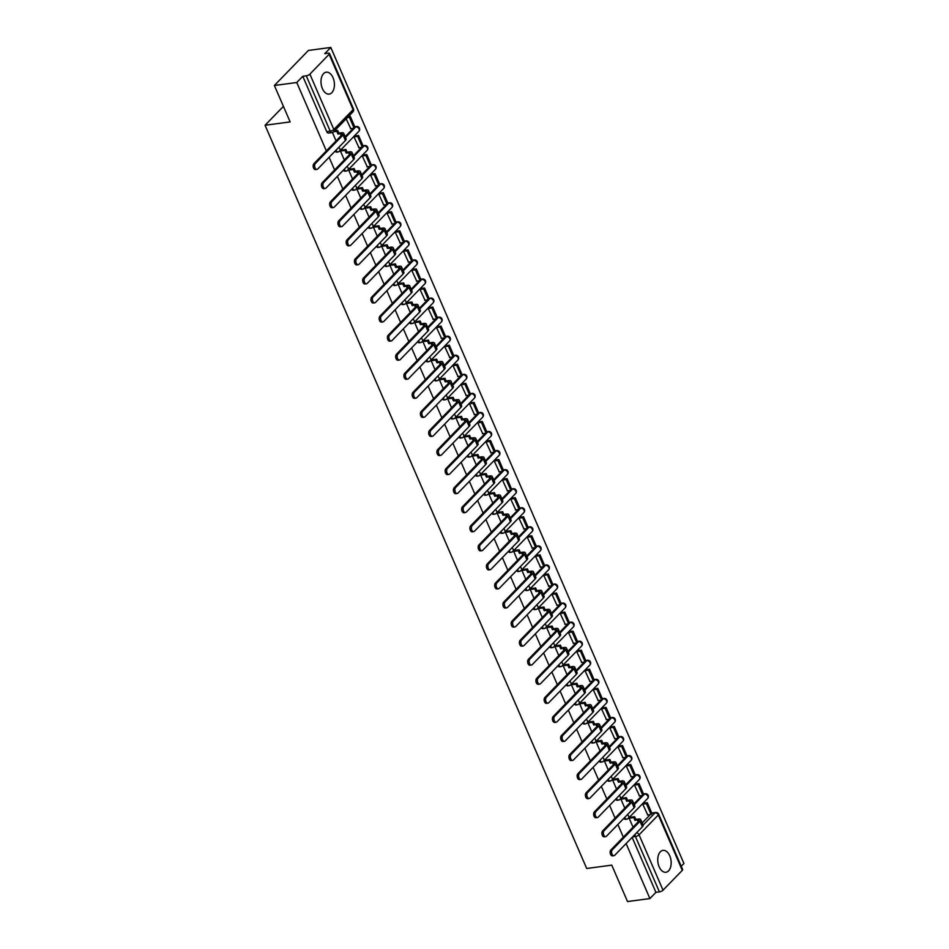 <?xml version="1.0" encoding="UTF-8"?>
<svg xmlns="http://www.w3.org/2000/svg" width="949" height="949" viewBox="0 0 949 949"><rect width="100%" height="100%" fill="white"/><g stroke="black" fill="none" stroke-linecap="round" stroke-linejoin="round"><path stroke-width="1.42" d="M669.769 855.856A11.056 6.619 82.4 0 0 662.995 850.375A11.056 6.619 82.4 0 0 659.152 866.793A11.056 6.619 82.4 0 0 665.925 872.273A11.056 6.619 82.4 0 0 669.769 855.856M333.016 77.676A11.056 6.619 82.4 0 0 326.242 72.195A11.056 6.619 82.4 0 0 322.399 88.613A11.056 6.619 82.4 0 0 329.173 94.105A11.056 6.619 82.4 0 0 333.016 77.676M681.24 866.283L683.932 863.507L330.798 47.45L324.772 53.654L328.259 53.191A2.835 0.973 -23.4 0 1 329.493 53.464A2.835 0.973 -23.4 0 1 329.137 54.283L309.884 74.129L333.834 129.479L353.099 109.645L329.137 54.283M626.103 843.566L649.899 898.561L627.526 901.55L611.761 865.132L586.696 868.489L265.068 125.256L290.145 121.911L274.38 85.493L308.413 50.439L330.798 47.45M642.165 822.961L650.279 814.598M274.38 85.493L296.764 82.504L326.349 150.879M329.125 157.285L334.606 169.942M337.369 176.348L342.85 189.005M345.626 195.411L351.094 208.068M353.87 214.474L359.351 227.131M362.115 233.537L367.595 246.194M370.371 252.6L375.851 265.257M378.615 271.663L384.096 284.32M386.872 290.726L392.34 303.383M395.116 309.789L400.597 322.446M403.372 328.852L408.841 341.51M411.617 347.915L417.097 360.573M419.861 366.978L425.342 379.636M428.118 386.041L433.598 398.699M436.362 405.104L441.843 417.762M444.618 424.167L450.087 436.825M452.863 443.23L458.343 455.888M461.119 462.293L466.588 474.951M469.364 481.357L474.844 494.014M477.608 500.42L483.088 513.077M485.864 519.483L491.345 532.14M494.109 538.546L499.589 551.203M502.365 557.609L507.834 570.266M510.609 576.672L516.09 589.329M518.854 595.735L524.334 608.392M527.11 614.798L532.591 627.455M535.355 633.861L540.835 646.518M543.611 652.924L549.091 665.581M551.855 671.987L557.336 684.656M560.112 691.05L565.58 703.719M568.356 710.113L573.837 722.782M576.601 729.188L582.081 741.845M584.857 748.251L590.337 760.908M593.101 767.314L598.582 779.971M601.358 786.377L606.826 799.034M609.602 805.44L615.082 818.097M617.858 824.503L623.327 837.16M682.284 870.352L658.321 814.989A2.835 0.973 -23.4 0 0 658.677 814.171L682.639 869.521A2.835 0.973 156.6 0 1 682.284 870.352L663.019 890.186A2.835 0.973 156.6 0 1 659.413 891.882L635.45 836.532A2.835 1.696 -97.6 0 1 635.118 834.278M649.899 898.561L655.925 892.357L659.413 891.882M332.648 132.231A2.835 1.696 -97.6 0 1 331.96 132.587A2.835 1.696 -97.6 0 1 330.228 131.187L306.266 75.825L302.79 76.3L296.764 82.504M306.266 75.825A2.835 0.973 -23.4 0 0 309.884 74.129M346.183 118.827L350.739 128.661M355.068 135.956L354.024 136.941L358.995 147.724M341.51 150.084L340.406 150.962L344.297 159.954M363.325 155.019L362.269 156.004L367.239 166.787M349.754 169.147L348.663 170.025L352.553 179.017M371.569 174.082L370.525 175.067L375.484 185.85M358.01 188.21L356.907 189.088L360.798 198.08M379.814 193.145L378.77 194.13L383.74 204.913M366.255 207.273L365.163 208.151L369.042 217.143M388.07 212.208L387.014 213.193L391.984 223.976M374.499 226.337L373.408 227.214L377.299 236.206M396.314 231.271L395.27 232.256L400.241 243.039M382.755 245.4L381.652 246.277L385.543 255.269M404.571 250.334L403.515 251.319L408.485 262.102M391 264.463L389.909 265.34L393.799 274.332M412.815 269.397L411.771 270.382L416.741 281.165M399.256 283.526L398.153 284.403L402.044 293.395M421.059 288.46L420.016 289.445L424.986 300.228M407.501 302.601L406.409 303.466L410.3 312.458M429.316 307.523L428.272 308.508L433.23 319.303M415.757 321.664L414.654 322.53L418.545 331.521M437.56 326.586L436.516 327.571L441.487 338.366M424.001 340.727L422.91 341.593L426.789 350.584M445.816 345.65L444.761 346.646L449.731 357.429M432.246 359.79L431.154 360.656L435.045 369.647M454.061 364.713L453.017 365.709L457.987 376.492M440.502 378.853L439.399 379.719L443.29 388.71M462.317 383.776L461.261 384.772L466.232 395.555M448.747 397.916L447.655 398.782L451.546 407.773M470.562 402.839L469.518 403.835L474.476 414.618M457.003 416.979L455.9 417.845L459.791 426.836M478.806 421.902L477.762 422.898L482.733 433.681M465.247 436.042L464.156 436.908L468.035 445.9M487.062 440.965L486.018 441.961L490.977 452.744M473.504 455.105L472.4 455.971L476.291 464.963M495.307 460.028L494.263 461.024L499.233 471.807M481.748 474.168L480.645 475.046L484.536 484.026M503.563 479.091L502.507 480.087L507.478 490.87M489.992 493.231L488.901 494.109L492.792 503.089M511.808 498.154L510.764 499.15L515.734 509.933M498.249 512.294L497.146 513.172L501.036 522.152M520.064 517.217L519.008 518.213L523.978 528.996M506.493 531.357L505.402 532.235L509.293 541.215M528.308 536.28L527.264 537.276L532.223 548.059M514.749 550.42L513.646 551.298L517.537 560.278M536.553 555.343L535.509 556.339L540.479 567.122M522.994 569.483L521.903 570.361L525.782 579.341M544.809 574.406L543.765 575.402L548.724 586.185M531.238 588.546L530.147 589.424L534.038 598.404M553.053 593.469L552.01 594.465L556.98 605.248M539.495 607.609L538.391 608.487L542.282 617.467M561.31 612.532L560.254 613.529L565.224 624.312M547.739 626.672L546.648 627.55L550.539 636.53M569.554 631.595L568.51 632.592L573.481 643.375M555.995 645.735L554.892 646.613L558.783 655.593M577.811 650.658L576.755 651.655L581.725 662.438M564.24 664.798L563.148 665.676L567.039 674.656M586.055 669.733L585.011 670.718L589.97 681.501M572.496 683.861L571.393 684.739L575.284 693.719M594.299 688.796L593.255 689.781L598.226 700.564M580.741 702.924L579.649 703.802L583.528 712.794M602.556 707.859L601.5 708.844L606.47 719.627M588.985 721.987L587.894 722.865L591.785 731.857M610.8 726.922L609.756 727.907L614.727 738.69M597.241 741.05L596.138 741.928L600.029 750.92M619.056 745.985L618.001 746.97L622.971 757.753M605.486 760.113L604.394 760.991L608.285 769.983M627.301 765.048L626.257 766.033L631.227 776.816M613.742 779.176L612.639 780.054L616.53 789.046M635.545 784.111L634.501 785.096L639.472 795.879M621.986 798.239L620.895 799.117L624.786 808.109M643.802 803.174L642.758 804.159L647.716 814.942M630.243 817.303L629.14 818.18L633.03 827.172M633.908 803.898L642.034 795.535M625.664 784.835L633.79 776.472M617.419 765.772L625.533 757.409M609.163 746.709L617.289 738.346M600.919 727.646L609.033 719.283M592.662 708.583L600.788 700.22M584.418 689.52L592.532 681.157M576.173 670.457L584.287 662.094M567.917 651.394L576.043 643.031M559.673 632.331L567.787 623.967M551.416 613.268L559.542 604.904M543.172 594.204L551.286 585.841M534.916 575.141L543.042 566.778M526.671 556.078L534.785 547.715M518.427 537.015L526.541 528.652M510.171 517.952L518.296 509.589M501.926 498.889L510.04 490.526M493.67 479.826L501.796 471.463M485.425 460.763L493.539 452.4M477.169 441.7L485.295 433.337M468.925 422.637L477.05 414.274M460.68 403.574L468.794 395.211M452.424 384.511L460.55 376.148M444.179 365.448L452.293 357.085M435.923 346.385L444.049 338.022M427.679 327.322L435.793 318.959M419.422 308.259L427.548 299.896M411.178 289.196L419.304 280.833M402.934 270.121L411.047 261.77M394.677 251.058L402.803 242.707M386.433 231.995L394.547 223.632M378.177 212.932L386.302 204.569M369.932 193.869L378.046 185.506M361.688 174.806L369.802 166.443M353.431 155.743L361.557 147.38M345.187 136.68L353.301 128.317M283.419 106.359L265.068 125.256M332.423 132.492L336.053 140.891M634.24 804.669L644.525 794.088A2.835 1.696 -97.6 0 1 645.201 793.72L643.968 793.886A2.835 1.696 82.4 0 0 643.541 794.04M623.896 818.275A2.835 1.696 82.4 0 0 625.462 819.343L626.696 819.177A2.835 1.696 -97.6 0 1 624.952 817.765A2.835 1.696 -97.6 0 1 624.798 817.338M625.996 785.606L636.269 775.025A2.835 1.696 -97.6 0 1 636.957 774.657L635.723 774.823A2.835 1.696 82.4 0 0 635.284 774.977M615.64 799.212A2.835 1.696 82.4 0 0 617.206 800.28L618.44 800.114A2.835 1.696 -97.6 0 1 616.708 798.702A2.835 1.696 -97.6 0 1 616.553 798.275M617.752 766.543L628.024 755.962A2.835 1.696 -97.6 0 1 628.701 755.594L627.467 755.76A2.835 1.696 82.4 0 0 627.04 755.914M607.396 780.149A2.835 1.696 82.4 0 0 608.961 781.217L610.195 781.051A2.835 1.696 -97.6 0 1 608.463 779.639A2.835 1.696 -97.6 0 1 608.297 779.212M609.495 747.48L619.768 736.899A2.835 1.696 -97.6 0 1 620.456 736.531L619.222 736.697A2.835 1.696 82.4 0 0 618.795 736.851M599.139 761.086A2.835 1.696 82.4 0 0 600.705 762.154L601.951 761.988A2.835 1.696 -97.6 0 1 600.207 760.576A2.835 1.696 -97.6 0 1 600.053 760.149M601.251 728.417L611.524 717.835A2.835 1.696 -97.6 0 1 612.212 717.468L610.966 717.634A2.835 1.696 82.4 0 0 610.539 717.788M590.895 742.023A2.835 1.696 82.4 0 0 592.461 743.091L593.694 742.925A2.835 1.696 -97.6 0 1 591.962 741.513A2.835 1.696 -97.6 0 1 591.808 741.086M592.995 709.354L603.279 698.772A2.835 1.696 -97.6 0 1 603.955 698.405L602.722 698.571A2.835 1.696 82.4 0 0 602.295 698.725M582.65 722.96A2.835 1.696 82.4 0 0 584.204 724.028L585.45 723.862A2.835 1.696 -97.6 0 1 583.706 722.45A2.835 1.696 -97.6 0 1 583.552 722.023M584.75 690.291L595.023 679.709A2.835 1.696 -97.6 0 1 595.711 679.342L594.465 679.508A2.835 1.696 82.4 0 0 594.038 679.662M574.394 703.897A2.835 1.696 82.4 0 0 575.96 704.965L577.194 704.799A2.835 1.696 -97.6 0 1 575.462 703.387A2.835 1.696 -97.6 0 1 575.308 702.96M576.494 671.228L586.779 660.646A2.835 1.696 -97.6 0 1 587.455 660.279L586.221 660.445A2.835 1.696 82.4 0 0 585.794 660.599M566.15 684.834A2.835 1.696 82.4 0 0 567.716 685.902L568.949 685.736A2.835 1.696 -97.6 0 1 567.205 684.324A2.835 1.696 -97.6 0 1 567.051 683.897M568.249 652.165L578.522 641.571A2.835 1.696 -97.6 0 1 579.21 641.216L577.977 641.382A2.835 1.696 82.4 0 0 577.538 641.536M557.893 665.771A2.835 1.696 82.4 0 0 559.459 666.839L560.693 666.673A2.835 1.696 -97.6 0 1 558.961 665.261A2.835 1.696 -97.6 0 1 558.807 664.834M560.005 633.102L570.278 622.508A2.835 1.696 -97.6 0 1 570.954 622.153L569.72 622.319A2.835 1.696 82.4 0 0 569.293 622.473M549.649 646.708A2.835 1.696 82.4 0 0 551.215 647.764L552.448 647.609A2.835 1.696 -97.6 0 1 550.717 646.198A2.835 1.696 -97.6 0 1 550.55 645.771M551.749 614.039L562.033 603.445A2.835 1.696 -97.6 0 1 562.71 603.089L561.476 603.256A2.835 1.696 82.4 0 0 561.049 603.41M541.393 627.645A2.835 1.696 82.4 0 0 542.958 628.701L544.204 628.546A2.835 1.696 -97.6 0 1 542.46 627.135A2.835 1.696 -97.6 0 1 542.306 626.708M543.504 594.976L553.777 584.382A2.835 1.696 -97.6 0 1 554.465 584.026L553.22 584.193A2.835 1.696 82.4 0 0 552.793 584.347M533.148 608.582A2.835 1.696 82.4 0 0 534.714 609.638L535.948 609.472A2.835 1.696 -97.6 0 1 534.216 608.072A2.835 1.696 -97.6 0 1 534.062 607.645M535.248 575.913L545.533 565.319A2.835 1.696 -97.6 0 1 546.209 564.963L544.975 565.13A2.835 1.696 82.4 0 0 544.548 565.284M524.904 589.519A2.835 1.696 82.4 0 0 526.458 590.575L527.703 590.408A2.835 1.696 -97.6 0 1 525.96 589.009A2.835 1.696 -97.6 0 1 525.805 588.582M527.003 556.849L537.276 546.256A2.835 1.696 -97.6 0 1 537.964 545.9L536.719 546.066A2.835 1.696 82.4 0 0 536.292 546.221M516.647 570.456A2.835 1.696 82.4 0 0 518.213 571.512L519.447 571.345A2.835 1.696 -97.6 0 1 517.715 569.946A2.835 1.696 -97.6 0 1 517.561 569.519M518.759 537.786L529.032 527.193A2.835 1.696 -97.6 0 1 529.708 526.837L528.474 527.003A2.835 1.696 82.4 0 0 528.047 527.158M508.403 551.393A2.835 1.696 82.4 0 0 509.969 552.448L511.203 552.282A2.835 1.696 -97.6 0 1 509.459 550.883A2.835 1.696 -97.6 0 1 509.305 550.456M510.503 518.712L520.776 508.13A2.835 1.696 -97.6 0 1 521.464 507.774L520.23 507.94A2.835 1.696 82.4 0 0 519.791 508.095M500.147 532.33A2.835 1.696 82.4 0 0 501.713 533.385L502.946 533.219A2.835 1.696 -97.6 0 1 501.214 531.82A2.835 1.696 -97.6 0 1 501.06 531.393M502.258 499.649L512.531 489.067A2.835 1.696 -97.6 0 1 513.207 488.711L511.974 488.865A2.835 1.696 82.4 0 0 511.547 489.032M491.902 513.267A2.835 1.696 82.4 0 0 493.468 514.322L494.702 514.156A2.835 1.696 -97.6 0 1 492.97 512.757A2.835 1.696 -97.6 0 1 492.804 512.33M494.002 480.585L504.287 470.004A2.835 1.696 -97.6 0 1 504.963 469.648L503.729 469.802A2.835 1.696 82.4 0 0 503.302 469.969M483.646 494.204A2.835 1.696 82.4 0 0 485.212 495.259L486.457 495.093A2.835 1.696 -97.6 0 1 484.714 493.694A2.835 1.696 -97.6 0 1 484.559 493.266M485.758 461.522L496.03 450.941A2.835 1.696 -97.6 0 1 496.718 450.573L495.473 450.739A2.835 1.696 82.4 0 0 495.046 450.905M475.402 475.141A2.835 1.696 82.4 0 0 476.967 476.196L478.201 476.03A2.835 1.696 -97.6 0 1 476.469 474.63A2.835 1.696 -97.6 0 1 476.315 474.203M477.501 442.459L487.786 431.878A2.835 1.696 -97.6 0 1 488.462 431.51L487.228 431.676A2.835 1.696 82.4 0 0 486.801 431.842M467.157 456.078A2.835 1.696 82.4 0 0 468.723 457.133L469.957 456.967A2.835 1.696 -97.6 0 1 468.213 455.567A2.835 1.696 -97.6 0 1 468.059 455.14M469.257 423.396L479.53 412.815A2.835 1.696 -97.6 0 1 480.218 412.447L478.984 412.613A2.835 1.696 82.4 0 0 478.545 412.779M458.901 437.014A2.835 1.696 82.4 0 0 460.467 438.07L461.7 437.904A2.835 1.696 -97.6 0 1 459.968 436.504A2.835 1.696 -97.6 0 1 459.814 436.077M461.012 404.333L471.285 393.752A2.835 1.696 -97.6 0 1 471.961 393.384L470.728 393.55A2.835 1.696 82.4 0 0 470.301 393.716M450.656 417.951A2.835 1.696 82.4 0 0 452.222 419.007L453.456 418.841A2.835 1.696 -97.6 0 1 451.724 417.441A2.835 1.696 -97.6 0 1 451.558 417.014M452.756 385.27L463.029 374.689A2.835 1.696 -97.6 0 1 463.717 374.321L462.483 374.487A2.835 1.696 82.4 0 0 462.044 374.653M442.4 398.888A2.835 1.696 82.4 0 0 443.966 399.944L445.211 399.778A2.835 1.696 -97.6 0 1 443.468 398.378A2.835 1.696 -97.6 0 1 443.313 397.951M444.512 366.207L454.785 355.626A2.835 1.696 -97.6 0 1 455.473 355.258L454.227 355.424A2.835 1.696 82.4 0 0 453.8 355.59M434.156 379.825A2.835 1.696 82.4 0 0 435.721 380.881L436.955 380.715A2.835 1.696 -97.6 0 1 435.223 379.315A2.835 1.696 -97.6 0 1 435.069 378.888M436.255 347.144L446.54 336.563A2.835 1.696 -97.6 0 1 447.216 336.195L445.983 336.361A2.835 1.696 82.4 0 0 445.556 336.527M425.899 360.762A2.835 1.696 82.4 0 0 427.465 361.818L428.711 361.652A2.835 1.696 -97.6 0 1 426.967 360.252A2.835 1.696 -97.6 0 1 426.813 359.825M428.011 328.081L438.284 317.5A2.835 1.696 -97.6 0 1 438.972 317.132L437.726 317.298A2.835 1.696 82.4 0 0 437.299 317.464M417.655 341.699A2.835 1.696 82.4 0 0 419.221 342.755L420.454 342.589A2.835 1.696 -97.6 0 1 418.723 341.189A2.835 1.696 -97.6 0 1 418.568 340.762M419.755 309.018L430.039 298.437A2.835 1.696 -97.6 0 1 430.716 298.069L429.482 298.235A2.835 1.696 82.4 0 0 429.055 298.401M409.41 322.636A2.835 1.696 82.4 0 0 410.976 323.692L412.21 323.526A2.835 1.696 -97.6 0 1 410.466 322.114A2.835 1.696 -97.6 0 1 410.312 321.699M411.51 289.955L421.783 279.374A2.835 1.696 -97.6 0 1 422.471 279.006L421.237 279.172A2.835 1.696 82.4 0 0 420.798 279.338M401.154 303.573A2.835 1.696 82.4 0 0 402.72 304.629L403.954 304.463A2.835 1.696 -97.6 0 1 402.222 303.051A2.835 1.696 -97.6 0 1 402.068 302.636M403.266 270.892L413.539 260.311A2.835 1.696 -97.6 0 1 414.215 259.943L412.981 260.109A2.835 1.696 82.4 0 0 412.554 260.263M392.91 284.51A2.835 1.696 82.4 0 0 394.476 285.566L395.709 285.4A2.835 1.696 -97.6 0 1 393.977 283.988A2.835 1.696 -97.6 0 1 393.811 283.573M395.009 251.829L405.282 241.248A2.835 1.696 -97.6 0 1 405.97 240.88L404.737 241.046A2.835 1.696 82.4 0 0 404.31 241.2M384.653 265.447A2.835 1.696 82.4 0 0 386.219 266.503L387.465 266.337A2.835 1.696 -97.6 0 1 385.721 264.925A2.835 1.696 -97.6 0 1 385.567 264.51M386.765 232.766L397.038 222.185A2.835 1.696 -97.6 0 1 397.726 221.817L396.48 221.983A2.835 1.696 82.4 0 0 396.053 222.137M376.409 246.384A2.835 1.696 82.4 0 0 377.975 247.44L379.209 247.274A2.835 1.696 -97.6 0 1 377.477 245.862A2.835 1.696 -97.6 0 1 377.322 245.447M378.509 213.703L388.793 203.122A2.835 1.696 -97.6 0 1 389.47 202.754L388.236 202.92A2.835 1.696 82.4 0 0 387.809 203.074M368.165 227.321A2.835 1.696 82.4 0 0 369.719 228.377L370.964 228.211A2.835 1.696 -97.6 0 1 369.22 226.799A2.835 1.696 -97.6 0 1 369.066 226.384M370.264 194.64L380.537 184.059A2.835 1.696 -97.6 0 1 381.225 183.691L379.98 183.857A2.835 1.696 82.4 0 0 379.553 184.011M359.908 208.258A2.835 1.696 82.4 0 0 361.474 209.314L362.708 209.148A2.835 1.696 -97.6 0 1 360.976 207.736A2.835 1.696 -97.6 0 1 360.822 207.321M362.02 175.577L372.293 164.996A2.835 1.696 -97.6 0 1 372.969 164.628L371.735 164.794A2.835 1.696 82.4 0 0 371.308 164.948M351.664 189.183A2.835 1.696 82.4 0 0 353.23 190.251L354.463 190.085A2.835 1.696 -97.6 0 1 352.72 188.673A2.835 1.696 -97.6 0 1 352.565 188.258M353.763 156.514L364.036 145.932A2.835 1.696 -97.6 0 1 364.724 145.565L363.491 145.731A2.835 1.696 82.4 0 0 363.052 145.885M343.408 170.12A2.835 1.696 82.4 0 0 344.973 171.188L346.207 171.022A2.835 1.696 -97.6 0 1 344.475 169.61A2.835 1.696 -97.6 0 1 344.321 169.195M345.519 137.451L355.792 126.869A2.835 1.696 -97.6 0 1 356.468 126.502L355.234 126.668A2.835 1.696 82.4 0 0 354.807 126.822M335.163 151.057A2.835 1.696 82.4 0 0 336.729 152.125L337.963 151.959A2.835 1.696 -97.6 0 1 336.231 150.547A2.835 1.696 -97.6 0 1 336.065 150.132M655.925 892.357L632.129 837.362M643.102 825.12L655.024 812.842A2.835 1.696 -97.6 0 1 655.7 812.486L652.212 812.949A2.835 1.696 82.4 0 0 651.785 813.103M302.79 76.3L326.741 131.65A2.835 1.696 82.4 0 0 328.473 133.062L331.96 132.587A2.835 2.835 0 0 0 333.621 131.757L352.886 111.923A2.835 2.835 0 0 0 353.443 108.827L329.493 53.464M316.978 169.408L315.519 169.598A3.191 1.91 -97.6 0 1 313.348 167.38A3.191 1.91 -97.6 0 1 313.905 163.691L315.365 163.489A3.191 1.91 82.4 0 0 314.807 167.178A3.191 1.91 82.4 0 0 316.978 169.408A3.191 1.91 82.4 0 0 317.749 168.993L345.412 140.499A5.67 1.934 -23.4 0 0 346.124 138.851L343.74 133.346A5.67 1.934 -23.4 0 0 341.26 132.801L338.84 133.121L337.678 130.428L334.487 130.855M338.84 133.121L337.963 134.034L340.383 133.714A3.82 1.305 156.6 0 1 342.055 134.082A3.82 1.305 156.6 0 1 341.581 135.197L313.905 163.691M337.963 134.034L336.8 131.342L337.678 130.428M333.609 131.769L336.8 131.342M350.454 128.696L354.131 128.21L355.009 127.296L350.311 116.419L348.236 116.703M354.131 128.21L349.422 117.332L350.311 116.419M347.358 117.617L349.422 117.332M315.365 163.489L343.04 134.995A5.67 1.934 -23.4 0 0 343.74 133.346M325.234 188.471L323.775 188.661A3.191 1.91 -97.6 0 1 321.592 186.443A3.191 1.91 -97.6 0 1 322.162 182.754L323.621 182.552A3.191 1.91 82.4 0 0 323.051 186.241A3.191 1.91 82.4 0 0 325.234 188.471A3.191 1.91 82.4 0 0 326.005 188.056L353.669 159.562A5.67 1.934 -23.4 0 0 354.368 157.914L351.996 152.409A5.67 1.934 -23.4 0 0 349.517 151.864L347.097 152.184L345.934 149.491L341.225 150.12M347.097 152.184L346.207 153.097L348.627 152.777A3.82 1.305 156.6 0 1 350.3 153.145A3.82 1.305 156.6 0 1 349.825 154.26L322.162 182.754M346.207 153.097L345.045 150.405L345.934 149.491M340.442 151.021L345.045 150.405M358.71 147.759L362.376 147.273L363.265 146.36L358.556 135.482L354.973 135.968M362.376 147.273L357.666 136.395L358.556 135.482M354.084 136.881L357.666 136.395M323.621 182.552L351.284 154.058A5.67 1.934 -23.4 0 0 351.996 152.409M333.479 207.534L332.02 207.724A3.191 1.91 -97.6 0 1 329.837 205.506A3.191 1.91 -97.6 0 1 330.406 201.817L331.865 201.627A3.191 1.91 82.4 0 0 331.308 205.304A3.191 1.91 82.4 0 0 333.479 207.534A3.191 1.91 82.4 0 0 334.25 207.119L361.913 178.626A5.67 1.934 -23.4 0 0 362.625 176.977L360.24 171.472A5.67 1.934 -23.4 0 0 357.761 170.927L355.341 171.247L354.179 168.554L349.469 169.195M355.341 171.247L354.463 172.16L356.871 171.84A3.82 1.305 156.6 0 1 358.544 172.208A3.82 1.305 156.6 0 1 358.07 173.323L330.406 201.817M354.463 172.16L353.301 169.468L354.179 168.554M348.686 170.085L353.301 169.468M366.955 166.834L370.632 166.336L371.51 165.423L366.8 154.545L363.218 155.031M370.632 166.336L365.923 155.458L366.8 154.545M362.34 155.944L365.923 155.458M331.865 201.627L359.541 173.121A5.67 1.934 -23.4 0 0 360.24 171.472M341.735 226.597L340.264 226.787A3.191 1.91 -97.6 0 1 338.093 224.569A3.191 1.91 -97.6 0 1 338.663 220.88L340.122 220.69A3.191 1.91 82.4 0 0 339.552 224.367A3.191 1.91 82.4 0 0 341.735 226.597A3.191 1.91 82.4 0 0 342.494 226.182L370.169 197.689A5.67 1.934 -23.4 0 0 370.869 196.04L368.485 190.535A5.67 1.934 -23.4 0 0 366.006 189.99L363.597 190.31L362.435 187.617L357.726 188.258M363.597 190.31L362.708 191.224L365.128 190.903A3.82 1.305 156.6 0 1 366.8 191.271A3.82 1.305 156.6 0 1 366.326 192.386L338.663 220.88M362.708 191.224L361.545 188.531L362.435 187.617M356.931 189.148L361.545 188.531M375.199 185.897L378.876 185.399L379.766 184.486L375.057 173.608L371.474 174.094M378.876 185.399L374.167 174.521L375.057 173.608M370.584 175.007L374.167 174.521M340.122 220.69L367.785 192.184A5.67 1.934 -23.4 0 0 368.485 190.535M349.979 245.661L348.52 245.85A3.191 1.91 -97.6 0 1 346.338 243.632A3.191 1.91 -97.6 0 1 346.907 239.943L348.366 239.753A3.191 1.91 82.4 0 0 347.808 243.43A3.191 1.91 82.4 0 0 349.979 245.661A3.191 1.91 82.4 0 0 350.75 245.245L378.414 216.752A5.67 1.934 -23.4 0 0 379.114 215.103L376.741 209.599A5.67 1.934 -23.4 0 0 374.262 209.053L371.842 209.373L370.679 206.68L365.97 207.321M371.842 209.373L370.952 210.287L373.372 209.966A3.82 1.305 156.6 0 1 375.045 210.334A3.82 1.305 156.6 0 1 374.57 211.449L346.907 239.943M370.952 210.287L369.79 207.594L370.679 206.68M365.187 208.211L369.79 207.594M383.455 204.96L387.121 204.462L388.011 203.549L383.301 192.683L379.719 193.157M387.121 204.462L382.423 193.584L383.301 192.683M378.829 194.071L382.423 193.584M348.366 239.753L376.041 211.259A5.67 1.934 -23.4 0 0 376.741 209.599M358.236 264.724L356.765 264.913A3.191 1.91 -97.6 0 1 354.594 262.695A3.191 1.91 -97.6 0 1 355.151 259.006L356.622 258.816A3.191 1.91 82.4 0 0 356.053 262.493A3.191 1.91 82.4 0 0 358.236 264.724A3.191 1.91 82.4 0 0 358.995 264.308L386.67 235.815A5.67 1.934 -23.4 0 0 387.37 234.166L384.986 228.673A5.67 1.934 -23.4 0 0 382.506 228.116L380.086 228.436L378.924 225.755L374.214 226.384M380.086 228.436L379.209 229.35L381.628 229.029A3.82 1.305 156.6 0 1 383.301 229.397A3.82 1.305 156.6 0 1 382.827 230.512L355.151 259.006M379.209 229.35L378.046 226.657L378.924 225.755M373.432 227.274L378.046 226.657M391.7 224.023L395.377 223.525L396.255 222.612L391.557 211.746L387.963 212.22M395.377 223.525L390.668 212.647L391.557 211.746M387.085 213.134L390.668 212.647M356.622 258.816L384.286 230.322A5.67 1.934 -23.4 0 0 384.986 228.673M366.48 283.787L365.021 283.976A3.191 1.91 -97.6 0 1 362.838 281.758A3.191 1.91 -97.6 0 1 363.408 278.069L364.867 277.879A3.191 1.91 82.4 0 0 364.297 281.556A3.191 1.91 82.4 0 0 366.48 283.787A3.191 1.91 82.4 0 0 367.251 283.371L394.914 254.878A5.67 1.934 -23.4 0 0 395.614 253.229L393.242 247.736A5.67 1.934 -23.4 0 0 390.763 247.179L388.343 247.499L387.18 244.818L382.471 245.447M388.343 247.499L387.453 248.413L389.873 248.092A3.82 1.305 156.6 0 1 391.546 248.46A3.82 1.305 156.6 0 1 391.071 249.575L363.408 278.069M387.453 248.413L386.29 245.72L387.18 244.818M381.688 246.337L386.29 245.72M399.956 243.086L403.622 242.588L404.511 241.675L399.802 230.809L396.219 231.283M403.622 242.588L398.912 231.71L399.802 230.809M395.33 232.197L398.912 231.71M364.867 277.879L392.53 249.385A5.67 1.934 -23.4 0 0 393.242 247.736M374.725 302.85L373.265 303.039A3.191 1.91 -97.6 0 1 371.095 300.821A3.191 1.91 -97.6 0 1 371.652 297.132L373.111 296.942A3.191 1.91 82.4 0 0 372.554 300.631A3.191 1.91 82.4 0 0 374.725 302.85A3.191 1.91 82.4 0 0 375.496 302.434L403.159 273.941A5.67 1.934 -23.4 0 0 403.871 272.292L401.486 266.799A5.67 1.934 -23.4 0 0 399.007 266.242L396.587 266.562L395.425 263.881L390.715 264.51M396.587 266.562L395.709 267.476L398.129 267.155A3.82 1.305 156.6 0 1 399.802 267.523A3.82 1.305 156.6 0 1 399.327 268.638L371.652 297.132M395.709 267.476L394.547 264.783L395.425 263.881M389.932 265.4L394.547 264.783M408.2 262.149L411.878 261.651L412.756 260.738L408.046 249.872L404.464 250.346M411.878 261.651L407.168 250.773L408.046 249.872M403.586 251.26L407.168 250.773M373.111 296.942L400.786 268.448A5.67 1.934 -23.4 0 0 401.486 266.799M382.981 321.913L381.522 322.102A3.191 1.91 -97.6 0 1 379.339 319.884A3.191 1.91 -97.6 0 1 379.908 316.195L381.368 316.005A3.191 1.91 82.4 0 0 380.798 319.694A3.191 1.91 82.4 0 0 382.981 321.913A3.191 1.91 82.4 0 0 383.74 321.497L411.415 293.004A5.67 1.934 -23.4 0 0 412.115 291.355L409.743 285.863A5.67 1.934 -23.4 0 0 407.263 285.305L404.843 285.625L403.681 282.944L398.971 283.573M404.843 285.625L403.954 286.539L406.374 286.218A3.82 1.305 156.6 0 1 408.046 286.586A3.82 1.305 156.6 0 1 407.572 287.701L379.908 316.195M403.954 286.539L402.791 283.846L403.681 282.944M398.177 284.463L402.791 283.846M416.457 281.212L420.122 280.714L421.012 279.801L416.303 268.935L412.72 269.409M420.122 280.714L415.413 269.836L416.303 268.935M411.83 270.323L415.413 269.836M381.368 316.005L409.031 287.511A5.67 1.934 -23.4 0 0 409.743 285.863M391.225 340.976L389.766 341.166A3.191 1.91 -97.6 0 1 387.583 338.947A3.191 1.91 -97.6 0 1 388.153 335.258L389.612 335.068A3.191 1.91 82.4 0 0 389.054 338.757A3.191 1.91 82.4 0 0 391.225 340.976A3.191 1.91 82.4 0 0 391.996 340.561L419.66 312.067A5.67 1.934 -23.4 0 0 420.371 310.418L417.987 304.926A5.67 1.934 -23.4 0 0 415.508 304.368L413.088 304.688L411.925 302.007L407.216 302.636M413.088 304.688L412.21 305.602L414.618 305.281A3.82 1.305 156.6 0 1 416.291 305.649A3.82 1.305 156.6 0 1 415.816 306.764L388.153 335.258M412.21 305.602L411.047 302.909L411.925 302.007M406.433 303.526L411.047 302.909M424.701 300.275L428.367 299.777L429.256 298.864L424.547 287.998L420.965 288.472M428.367 299.777L423.669 288.899L424.547 287.998M420.087 289.386L423.669 288.899M389.612 335.068L417.287 306.574A5.67 1.934 -23.4 0 0 417.987 304.926M399.482 360.039L398.011 360.229A3.191 1.91 -97.6 0 1 395.84 358.01A3.191 1.91 -97.6 0 1 396.397 354.321L397.868 354.131A3.191 1.91 82.4 0 0 397.299 357.82A3.191 1.91 82.4 0 0 399.482 360.039A3.191 1.91 82.4 0 0 400.241 359.624L427.916 331.13A5.67 1.934 -23.4 0 0 428.616 329.481L426.231 323.989A5.67 1.934 -23.4 0 0 423.752 323.431L421.344 323.751L420.182 321.07L415.472 321.699M421.344 323.751L420.454 324.665L422.874 324.344A3.82 1.305 156.6 0 1 424.547 324.712A3.82 1.305 156.6 0 1 424.073 325.827L396.397 354.321M420.454 324.665L419.292 321.972L420.182 321.07M414.677 322.589L419.292 321.972M432.946 319.339L436.623 318.84L437.513 317.939L432.803 307.061L429.221 307.535M436.623 318.84L431.914 307.974L432.803 307.061M428.331 308.449L431.914 307.974M397.868 354.131L425.532 325.637A5.67 1.934 -23.4 0 0 426.231 323.989M407.726 379.102L406.267 379.292A3.191 1.91 -97.6 0 1 404.084 377.073A3.191 1.91 -97.6 0 1 404.654 373.384L406.113 373.194A3.191 1.91 82.4 0 0 405.555 376.883A3.191 1.91 82.4 0 0 407.726 379.102A3.191 1.91 82.4 0 0 408.497 378.687L436.16 350.193A5.67 1.934 -23.4 0 0 436.86 348.544L434.488 343.052A5.67 1.934 -23.4 0 0 432.009 342.494L429.589 342.814L428.426 340.133L423.717 340.762M429.589 342.814L428.699 343.728L431.119 343.408A3.82 1.305 156.6 0 1 432.791 343.775A3.82 1.305 156.6 0 1 432.317 344.89L404.654 373.384M428.699 343.728L427.536 341.035L428.426 340.133M422.934 341.652L427.536 341.035M441.202 338.402L444.867 337.903L445.757 337.002L441.048 326.124L437.465 326.598M444.867 337.903L440.17 327.037L441.048 326.124M436.576 327.512L440.17 327.037M406.113 373.194L433.776 344.701A5.67 1.934 -23.4 0 0 434.488 343.052M415.97 398.165L414.511 398.355A3.191 1.91 -97.6 0 1 412.341 396.136A3.191 1.91 -97.6 0 1 412.898 392.447L414.369 392.257A3.191 1.91 82.4 0 0 413.8 395.947A3.191 1.91 82.4 0 0 415.97 398.165A3.191 1.91 82.4 0 0 416.741 397.75L444.417 369.256A5.67 1.934 -23.4 0 0 445.117 367.607L442.732 362.115A5.67 1.934 -23.4 0 0 440.253 361.557L437.833 361.877L436.67 359.197L431.961 359.825M437.833 361.877L436.955 362.791L439.375 362.471A3.82 1.305 156.6 0 1 441.048 362.838A3.82 1.305 156.6 0 1 440.573 363.953L412.898 392.447M436.955 362.791L435.793 360.11L436.67 359.197M431.178 360.727L435.793 360.11M449.446 357.465L453.124 356.966L454.002 356.065L449.304 345.187L445.71 345.661M453.124 356.966L448.414 346.1L449.304 345.187M444.832 346.575L448.414 346.1M414.369 392.257L442.032 363.764A5.67 1.934 -23.4 0 0 442.732 362.115M424.227 417.228L422.768 417.418A3.191 1.91 -97.6 0 1 420.585 415.199A3.191 1.91 -97.6 0 1 421.154 411.51L422.613 411.32A3.191 1.91 82.4 0 0 422.044 415.01A3.191 1.91 82.4 0 0 424.227 417.228A3.191 1.91 82.4 0 0 424.998 416.813L452.661 388.319A5.67 1.934 -23.4 0 0 453.361 386.67L450.989 381.178A5.67 1.934 -23.4 0 0 448.509 380.62L446.089 380.94L444.927 378.26L440.217 378.888M446.089 380.94L445.2 381.854L447.62 381.534A3.82 1.305 156.6 0 1 449.292 381.901A3.82 1.305 156.6 0 1 448.818 383.016L421.154 411.51M445.2 381.854L444.037 379.173L444.927 378.26M439.434 379.79L444.037 379.173M457.703 376.528L461.368 376.029L462.258 375.128L457.548 364.25L453.966 364.724M461.368 376.029L456.659 365.163L457.548 364.25M453.076 365.638L456.659 365.163M422.613 411.32L450.277 382.827A5.67 1.934 -23.4 0 0 450.989 381.178M432.471 436.291L431.012 436.481A3.191 1.91 -97.6 0 1 428.841 434.262A3.191 1.91 -97.6 0 1 429.399 430.573L430.858 430.383A3.191 1.91 82.4 0 0 430.3 434.073A3.191 1.91 82.4 0 0 432.471 436.291A3.191 1.91 82.4 0 0 433.242 435.876L460.906 407.382A5.67 1.934 -23.4 0 0 461.617 405.733L459.233 400.241A5.67 1.934 -23.4 0 0 456.754 399.683L454.334 400.003L453.171 397.323L448.462 397.951M454.334 400.003L453.456 400.917L455.876 400.597A3.82 1.305 156.6 0 1 457.548 400.964A3.82 1.305 156.6 0 1 457.074 402.079L429.399 430.573M453.456 400.917L452.293 398.236L453.171 397.323M447.679 398.853L452.293 398.236M465.947 395.591L469.625 395.092L470.502 394.191L465.793 383.313L462.21 383.787M469.625 395.092L464.915 384.226L465.793 383.313M461.333 384.701L464.915 384.226M430.858 430.383L458.533 401.89A5.67 1.934 -23.4 0 0 459.233 400.241M440.727 455.354L439.268 455.556A3.191 1.91 -97.6 0 1 437.086 453.325A3.191 1.91 -97.6 0 1 437.655 449.636L439.114 449.446A3.191 1.91 82.4 0 0 438.545 453.136A3.191 1.91 82.4 0 0 440.727 455.354A3.191 1.91 82.4 0 0 441.487 454.939L469.162 426.445A5.67 1.934 -23.4 0 0 469.862 424.796L467.477 419.304A5.67 1.934 -23.4 0 0 465.01 418.746L462.59 419.067L461.428 416.386L456.718 417.014M462.59 419.067L461.7 419.98L464.12 419.66A3.82 1.305 156.6 0 1 465.793 420.027A3.82 1.305 156.6 0 1 465.318 421.142L437.655 449.636M461.7 419.98L460.538 417.299L461.428 416.386M455.923 417.916L460.538 417.299M474.192 414.654L477.869 414.155L478.759 413.254L474.049 402.376L470.467 402.851M477.869 414.155L473.16 403.289L474.049 402.376M469.577 403.764L473.16 403.289M439.114 449.446L466.778 420.953A5.67 1.934 -23.4 0 0 467.477 419.304M448.972 474.417L447.513 474.619A3.191 1.91 -97.6 0 1 445.33 472.388A3.191 1.91 -97.6 0 1 445.9 468.699L447.359 468.509A3.191 1.91 82.4 0 0 446.801 472.199A3.191 1.91 82.4 0 0 448.972 474.417A3.191 1.91 82.4 0 0 449.743 474.002L477.406 445.508A5.67 1.934 -23.4 0 0 478.106 443.859L475.734 438.367A5.67 1.934 -23.4 0 0 473.254 437.809L470.834 438.13L469.672 435.449L464.963 436.077M470.834 438.13L469.957 439.043L472.365 438.723A3.82 1.305 156.6 0 1 474.037 439.09A3.82 1.305 156.6 0 1 473.563 440.206L445.9 468.699M469.957 439.043L468.782 436.362L469.672 435.449M464.18 436.979L468.782 436.362M482.448 433.717L486.113 433.219L487.003 432.317L482.294 421.439L478.711 421.914M486.113 433.219L481.416 422.352L482.294 421.439M477.833 422.827L481.416 422.352M447.359 468.509L475.034 440.016A5.67 1.934 -23.4 0 0 475.734 438.367M457.228 493.48L455.757 493.682A3.191 1.91 -97.6 0 1 453.586 491.452A3.191 1.91 -97.6 0 1 454.144 487.762L455.615 487.572A3.191 1.91 82.4 0 0 455.046 491.262A3.191 1.91 82.4 0 0 457.228 493.48A3.191 1.91 82.4 0 0 457.987 493.077L485.663 464.571A5.67 1.934 -23.4 0 0 486.363 462.922L483.978 457.43A5.67 1.934 -23.4 0 0 481.499 456.872L479.091 457.193L477.916 454.512L473.219 455.14M479.091 457.193L478.201 458.106L480.621 457.786A3.82 1.305 156.6 0 1 482.294 458.165A3.82 1.305 156.6 0 1 481.819 459.269L454.144 487.762M478.201 458.106L477.039 455.425L477.916 454.512M472.424 456.042L477.039 455.425M490.692 452.78L494.37 452.293L495.248 451.38L490.55 440.502L486.967 440.977M494.37 452.293L489.66 441.415L490.55 440.502M486.078 441.89L489.66 441.415M455.615 487.572L483.278 459.079A5.67 1.934 -23.4 0 0 483.978 457.43M465.473 512.543L464.014 512.745A3.191 1.91 -97.6 0 1 461.831 510.515A3.191 1.91 -97.6 0 1 462.4 506.825L463.859 506.636A3.191 1.91 82.4 0 0 463.29 510.325A3.191 1.91 82.4 0 0 465.473 512.543A3.191 1.91 82.4 0 0 466.244 512.14L493.907 483.634A5.67 1.934 -23.4 0 0 494.607 481.985L492.234 476.493A5.67 1.934 -23.4 0 0 489.755 475.935L487.335 476.268L486.173 473.575L481.463 474.203M487.335 476.268L486.446 477.169L488.865 476.849A3.82 1.305 156.6 0 1 490.538 477.228A3.82 1.305 156.6 0 1 490.064 478.332L462.4 506.825M486.446 477.169L485.283 474.488L486.173 473.575M480.68 475.105L485.283 474.488M498.949 471.843L502.614 471.356L503.504 470.443L498.794 459.565L495.212 460.04M502.614 471.356L497.917 460.479L498.794 459.565M494.322 460.953L497.917 460.479M463.859 506.636L491.523 478.142A5.67 1.934 -23.4 0 0 492.234 476.493M473.717 531.606L472.258 531.808A3.191 1.91 -97.6 0 1 470.087 529.578A3.191 1.91 -97.6 0 1 470.645 525.888L472.116 525.699A3.191 1.91 82.4 0 0 471.546 529.388A3.191 1.91 82.4 0 0 473.717 531.606A3.191 1.91 82.4 0 0 474.488 531.203L502.151 502.697A5.67 1.934 -23.4 0 0 502.863 501.048L500.479 495.556A5.67 1.934 -23.4 0 0 498 494.998L495.58 495.331L494.417 492.638L489.708 493.266M495.58 495.331L494.702 496.232L497.122 495.912A3.82 1.305 156.6 0 1 498.794 496.291A3.82 1.305 156.6 0 1 498.32 497.395L470.645 525.888M494.702 496.232L493.539 493.551L494.417 492.638M488.925 494.168L493.539 493.551M507.193 490.906L510.87 490.419L511.748 489.506L507.051 478.628L503.456 479.103M510.87 490.419L506.161 479.542L507.051 478.628M502.579 480.016L506.161 479.542M472.116 525.699L499.779 497.205A5.67 1.934 -23.4 0 0 500.479 495.556M481.973 550.669L480.514 550.871A3.191 1.91 -97.6 0 1 478.332 548.641A3.191 1.91 -97.6 0 1 478.901 544.963L480.36 544.762A3.191 1.91 82.4 0 0 479.791 548.451A3.191 1.91 82.4 0 0 481.973 550.669A3.191 1.91 82.4 0 0 482.744 550.266L510.408 521.772A5.67 1.934 -23.4 0 0 511.108 520.111L508.735 514.619A5.67 1.934 -23.4 0 0 506.256 514.061L503.836 514.394L502.673 511.701L497.964 512.33M503.836 514.394L502.946 515.295L505.366 514.975A3.82 1.305 156.6 0 1 507.039 515.354A3.82 1.305 156.6 0 1 506.564 516.458L478.901 544.963M502.946 515.295L501.784 512.614L502.673 511.701M497.181 513.231L501.784 512.614M515.449 509.969L519.115 509.483L520.005 508.569L515.295 497.691L511.713 498.166M519.115 509.483L514.405 498.605L515.295 497.691M510.823 499.079L514.405 498.605M480.36 544.762L508.023 516.268A5.67 1.934 -23.4 0 0 508.735 514.619M490.218 569.732L488.759 569.934A3.191 1.91 -97.6 0 1 486.588 567.704A3.191 1.91 -97.6 0 1 487.145 564.026L488.605 563.825A3.191 1.91 82.4 0 0 488.047 567.514A3.191 1.91 82.4 0 0 490.218 569.732A3.191 1.91 82.4 0 0 490.989 569.329L518.652 540.835A5.67 1.934 -23.4 0 0 519.364 539.186L516.98 533.682A5.67 1.934 -23.4 0 0 514.5 533.124L512.08 533.457L510.918 530.764L506.208 531.393M512.08 533.457L511.203 534.358L513.611 534.038A3.82 1.305 156.6 0 1 515.295 534.417A3.82 1.305 156.6 0 1 514.809 535.521L487.145 564.026M511.203 534.358L510.04 531.677L510.918 530.764M505.426 532.294L510.04 531.677M523.694 529.032L527.371 528.546L528.249 527.632L523.54 516.754L519.957 517.229M527.371 528.546L522.662 517.668L523.54 516.754M519.079 518.142L522.662 517.668M488.605 563.825L516.28 535.331A5.67 1.934 -23.4 0 0 516.98 533.682M498.474 588.795L497.003 588.997A3.191 1.91 -97.6 0 1 494.832 586.767A3.191 1.91 -97.6 0 1 495.402 583.089L496.861 582.888A3.191 1.91 82.4 0 0 496.291 586.577A3.191 1.91 82.4 0 0 498.474 588.795A3.191 1.91 82.4 0 0 499.233 588.392L526.909 559.898A5.67 1.934 -23.4 0 0 527.608 558.249L525.224 552.745A5.67 1.934 -23.4 0 0 522.745 552.188L520.337 552.52L519.174 549.827L514.465 550.456M520.337 552.52L519.447 553.421L521.867 553.101A3.82 1.305 156.6 0 1 523.54 553.481A3.82 1.305 156.6 0 1 523.065 554.584L495.402 583.089M519.447 553.421L518.284 550.74L519.174 549.827M513.67 551.357L518.284 550.74M531.938 548.095L535.616 547.609L536.505 546.695L531.796 535.817L528.213 536.292M535.616 547.609L530.906 536.731L531.796 535.817M527.324 537.205L530.906 536.731M496.861 582.888L524.524 554.394A5.67 1.934 -23.4 0 0 525.224 552.745M506.719 607.858L505.259 608.06A3.191 1.91 -97.6 0 1 503.077 605.83A3.191 1.91 -97.6 0 1 503.646 602.152L505.105 601.951A3.191 1.91 82.4 0 0 504.548 605.64A3.191 1.91 82.4 0 0 506.719 607.858A3.191 1.91 82.4 0 0 507.49 607.455L535.153 578.961A5.67 1.934 -23.4 0 0 535.853 577.312L533.48 571.808A5.67 1.934 -23.4 0 0 531.001 571.251L528.581 571.583L527.419 568.89L522.709 569.519M528.581 571.583L527.703 572.484L530.111 572.164A3.82 1.305 156.6 0 1 531.784 572.544A3.82 1.305 156.6 0 1 531.31 573.659L503.646 602.152M527.703 572.484L526.529 569.803L527.419 568.89M521.926 570.42L526.529 569.803M540.195 567.158L543.86 566.672L544.75 565.758L540.04 554.88L536.458 555.355M543.86 566.672L539.162 555.794L540.04 554.88M535.58 556.268L539.162 555.794M505.105 601.951L532.78 573.457A5.67 1.934 -23.4 0 0 533.48 571.808M514.975 626.921L513.504 627.123A3.191 1.91 -97.6 0 1 511.333 624.893A3.191 1.91 -97.6 0 1 511.891 621.215L513.362 621.014A3.191 1.91 82.4 0 0 512.792 624.703A3.191 1.91 82.4 0 0 514.975 626.921A3.191 1.91 82.4 0 0 515.734 626.518L543.409 598.024A5.67 1.934 -23.4 0 0 544.109 596.375L541.725 590.871A5.67 1.934 -23.4 0 0 539.246 590.314L536.837 590.646L535.663 587.953L530.966 588.582M536.837 590.646L535.948 591.547L538.368 591.227A3.82 1.305 156.6 0 1 540.04 591.607A3.82 1.305 156.6 0 1 539.566 592.722L511.891 621.215M535.948 591.547L534.785 588.866L535.663 587.953M530.171 589.483L534.785 588.866M548.439 586.221L552.116 585.735L552.994 584.821L548.297 573.943L544.714 574.418M552.116 585.735L547.407 574.857L548.297 573.943M543.824 575.331L547.407 574.857M513.362 621.014L541.025 592.52A5.67 1.934 -23.4 0 0 541.725 590.871M523.219 645.984L521.76 646.186A3.191 1.91 -97.6 0 1 519.577 643.956A3.191 1.91 -97.6 0 1 520.147 640.278L521.606 640.077A3.191 1.91 82.4 0 0 521.037 643.766A3.191 1.91 82.4 0 0 523.219 645.984A3.191 1.91 82.4 0 0 523.99 645.581L551.654 617.087A5.67 1.934 -23.4 0 0 552.354 615.438L549.981 609.934A5.67 1.934 -23.4 0 0 547.502 609.377L545.082 609.709L543.919 607.016L539.21 607.645M545.082 609.709L544.192 610.622L546.612 610.29A3.82 1.305 156.6 0 1 548.285 610.67A3.82 1.305 156.6 0 1 547.81 611.785L520.147 640.278M544.192 610.622L543.03 607.929L543.919 607.016M538.427 608.546L543.03 607.929M556.695 605.284L560.361 604.798L561.25 603.884L556.541 593.006L552.959 593.493M560.361 604.798L555.663 593.92L556.541 593.006M552.069 594.394L555.663 593.92M521.606 640.077L549.269 611.583A5.67 1.934 -23.4 0 0 549.981 609.934M531.464 665.047L530.005 665.249A3.191 1.91 -97.6 0 1 527.834 663.031A3.191 1.91 -97.6 0 1 528.391 659.341L529.85 659.14A3.191 1.91 82.4 0 0 529.293 662.829A3.191 1.91 82.4 0 0 531.464 665.047A3.191 1.91 82.4 0 0 532.235 664.644L559.898 636.15A5.67 1.934 -23.4 0 0 560.61 634.501L558.226 628.997A5.67 1.934 -23.4 0 0 555.746 628.44L553.326 628.772L552.164 626.079L547.454 626.708M553.326 628.772L552.448 629.685L554.868 629.353A3.82 1.305 156.6 0 1 556.541 629.733A3.82 1.305 156.6 0 1 556.067 630.848L528.391 659.341M552.448 629.685L551.286 626.992L552.164 626.079M546.671 627.609L551.286 626.992M564.94 624.347L568.617 623.861L569.495 622.947L564.797 612.069L561.203 612.556M568.617 623.861L563.908 612.983L564.797 612.069M560.325 613.457L563.908 612.983M529.85 659.14L557.526 630.646A5.67 1.934 -23.4 0 0 558.226 628.997M539.72 684.11L538.261 684.312A3.191 1.91 -97.6 0 1 536.078 682.094A3.191 1.91 -97.6 0 1 536.648 678.405L538.107 678.203A3.191 1.91 82.4 0 0 537.537 681.892A3.191 1.91 82.4 0 0 539.72 684.11A3.191 1.91 82.4 0 0 540.491 683.707L568.154 655.213A5.67 1.934 -23.4 0 0 568.854 653.564L566.482 648.06A5.67 1.934 -23.4 0 0 564.003 647.503L561.583 647.835L560.42 645.142L555.711 645.771M561.583 647.835L560.693 648.748L563.113 648.416A3.82 1.305 156.6 0 1 564.785 648.796A3.82 1.305 156.6 0 1 564.311 649.911L536.648 678.405M560.693 648.748L559.53 646.055L560.42 645.142M554.916 646.672L559.53 646.055M573.196 643.41L576.862 642.924L577.751 642.01L573.042 631.132L569.459 631.619M576.862 642.924L572.152 632.046L573.042 631.132M568.57 632.52L572.152 632.046M538.107 678.203L565.77 649.709A5.67 1.934 -23.4 0 0 566.482 648.06M547.964 703.173L546.505 703.375A3.191 1.91 -97.6 0 1 544.323 701.157A3.191 1.91 -97.6 0 1 544.892 697.468L546.351 697.266A3.191 1.91 82.4 0 0 545.794 700.955A3.191 1.91 82.4 0 0 547.964 703.173A3.191 1.91 82.4 0 0 548.736 702.77L576.399 674.276A5.67 1.934 -23.4 0 0 577.111 672.627L574.726 667.123A5.67 1.934 -23.4 0 0 572.247 666.578L569.827 666.898L568.665 664.205L563.955 664.834M569.827 666.898L568.949 667.811L571.357 667.479A3.82 1.305 156.6 0 1 573.03 667.859A3.82 1.305 156.6 0 1 572.555 668.974L544.892 697.468M568.949 667.811L567.787 665.119L568.665 664.205M563.172 665.735L567.787 665.119M581.44 662.473L585.118 661.987L585.996 661.073L581.286 650.195L577.704 650.682M585.118 661.987L580.408 651.109L581.286 650.195M576.826 651.583L580.408 651.109M546.351 697.266L574.026 668.772A5.67 1.934 -23.4 0 0 574.726 667.123M556.221 722.236L554.75 722.438A3.191 1.91 -97.6 0 1 552.579 720.22A3.191 1.91 -97.6 0 1 553.148 716.531L554.607 716.329A3.191 1.91 82.4 0 0 554.038 720.018A3.191 1.91 82.4 0 0 556.221 722.236A3.191 1.91 82.4 0 0 556.98 721.833L584.655 693.339A5.67 1.934 -23.4 0 0 585.355 691.691L582.971 686.186A5.67 1.934 -23.4 0 0 580.491 685.641L578.083 685.961L576.921 683.268L572.211 683.897M578.083 685.961L577.194 686.874L579.614 686.542A3.82 1.305 156.6 0 1 581.286 686.922A3.82 1.305 156.6 0 1 580.812 688.037L553.148 716.531M577.194 686.874L576.031 684.182L576.921 683.268M571.417 684.798L576.031 684.182M589.685 681.536L593.362 681.05L594.252 680.136L589.543 669.259L585.96 669.745M593.362 681.05L588.653 670.172L589.543 669.259M585.07 670.646L588.653 670.172M554.607 716.329L582.271 687.835A5.67 1.934 -23.4 0 0 582.971 686.186M564.465 741.299L563.006 741.501A3.191 1.91 -97.6 0 1 560.823 739.283A3.191 1.91 -97.6 0 1 561.393 735.594L562.852 735.392A3.191 1.91 82.4 0 0 562.294 739.081A3.191 1.91 82.4 0 0 564.465 741.299A3.191 1.91 82.4 0 0 565.236 740.896L592.9 712.402A5.67 1.934 -23.4 0 0 593.6 710.754L591.227 705.249A5.67 1.934 -23.4 0 0 588.748 704.704L586.328 705.024L585.165 702.331L580.456 702.96M586.328 705.024L585.438 705.937L587.858 705.605A3.82 1.305 156.6 0 1 589.531 705.985A3.82 1.305 156.6 0 1 589.056 707.1L561.393 735.594M585.438 705.937L584.276 703.245L585.165 702.331M579.673 703.861L584.276 703.245M597.941 700.599L601.607 700.113L602.496 699.199L597.787 688.322L594.204 688.808M601.607 700.113L596.909 689.235L597.787 688.322M593.315 689.709L596.909 689.235M562.852 735.392L590.527 706.898A5.67 1.934 -23.4 0 0 591.227 705.249M572.721 760.363L571.251 760.564A3.191 1.91 -97.6 0 1 569.08 758.346A3.191 1.91 -97.6 0 1 569.637 754.657L571.108 754.455A3.191 1.91 82.4 0 0 570.539 758.144A3.191 1.91 82.4 0 0 572.721 760.363A3.191 1.91 82.4 0 0 573.481 759.959L601.156 731.465A5.67 1.934 -23.4 0 0 601.856 729.817L599.471 724.312A5.67 1.934 -23.4 0 0 596.992 723.767L594.572 724.087L593.41 721.394L588.7 722.023M594.572 724.087L593.694 725L596.114 724.668A3.82 1.305 156.6 0 1 597.787 725.048A3.82 1.305 156.6 0 1 597.312 726.163L569.637 754.657M593.694 725L592.532 722.308L593.41 721.394M587.917 722.924L592.532 722.308M606.186 719.662L609.863 719.176L610.741 718.263L606.043 707.385L602.449 707.871M609.863 719.176L605.154 708.298L606.043 707.385M601.571 708.773L605.154 708.298M571.108 754.455L598.772 725.961A5.67 1.934 -23.4 0 0 599.471 724.312M580.966 779.426L579.507 779.627A3.191 1.91 -97.6 0 1 577.324 777.409A3.191 1.91 -97.6 0 1 577.894 773.72L579.353 773.518A3.191 1.91 82.4 0 0 578.783 777.207A3.191 1.91 82.4 0 0 580.966 779.426A3.191 1.91 82.4 0 0 581.737 779.022L609.4 750.529A5.67 1.934 -23.4 0 0 610.1 748.88L607.728 743.375A5.67 1.934 -23.4 0 0 605.248 742.83L602.829 743.15L601.666 740.457L596.957 741.086M602.829 743.15L601.939 744.063L604.359 743.731A3.82 1.305 156.6 0 1 606.031 744.111A3.82 1.305 156.6 0 1 605.557 745.226L577.894 773.72M601.939 744.063L600.776 741.371L601.666 740.457M596.174 741.988L600.776 741.371M614.442 738.725L618.107 738.239L618.997 737.326L614.288 726.448L610.705 726.934M618.107 738.239L613.398 727.361L614.288 726.448M609.816 727.847L613.398 727.361M579.353 773.518L607.016 745.024A5.67 1.934 -23.4 0 0 607.728 743.375M589.21 798.5L587.751 798.69A3.191 1.91 -97.6 0 1 585.58 796.472A3.191 1.91 -97.6 0 1 586.138 792.783L587.597 792.581A3.191 1.91 82.4 0 0 587.04 796.27A3.191 1.91 82.4 0 0 589.21 798.5A3.191 1.91 82.4 0 0 589.981 798.085L617.645 769.592A5.67 1.934 -23.4 0 0 618.357 767.943L615.972 762.438A5.67 1.934 -23.4 0 0 613.493 761.893L611.073 762.213L609.91 759.52L605.201 760.149M611.073 762.213L610.195 763.126L612.615 762.794A3.82 1.305 156.6 0 1 614.288 763.174A3.82 1.305 156.6 0 1 613.813 764.289L586.138 792.783M610.195 763.126L609.033 760.434L609.91 759.52M604.418 761.051L609.033 760.434M622.686 757.788L626.364 757.302L627.242 756.389L622.532 745.511L618.95 745.997M626.364 757.302L621.654 746.424L622.532 745.511M618.072 746.91L621.654 746.424M587.597 792.581L615.272 764.087A5.67 1.934 -23.4 0 0 615.972 762.438M597.467 817.564L596.008 817.753A3.191 1.91 -97.6 0 1 593.825 815.535A3.191 1.91 -97.6 0 1 594.394 811.846L595.853 811.644A3.191 1.91 82.4 0 0 595.284 815.333A3.191 1.91 82.4 0 0 597.467 817.564A3.191 1.91 82.4 0 0 598.226 817.148L625.901 788.655A5.67 1.934 -23.4 0 0 626.601 787.006L624.217 781.501A5.67 1.934 -23.4 0 0 621.749 780.956L619.329 781.276L618.167 778.583L613.457 779.212M619.329 781.276L618.44 782.19L620.86 781.869A3.82 1.305 156.6 0 1 622.532 782.237A3.82 1.305 156.6 0 1 622.058 783.352L594.394 811.846M618.44 782.19L617.277 779.497L618.167 778.583M612.663 780.114L617.277 779.497M630.943 776.851L634.608 776.365L635.498 775.452L630.788 764.574L627.206 765.06M634.608 776.365L629.899 765.487L630.788 764.574M626.316 765.973L629.899 765.487M595.853 811.644L623.517 783.15A5.67 1.934 -23.4 0 0 624.217 781.501M605.711 836.627L604.252 836.816A3.191 1.91 -97.6 0 1 602.069 834.598A3.191 1.91 -97.6 0 1 602.639 830.909L604.098 830.707A3.191 1.91 82.4 0 0 603.54 834.396A3.191 1.91 82.4 0 0 605.711 836.627A3.191 1.91 82.4 0 0 606.482 836.211L634.146 807.718A5.67 1.934 -23.4 0 0 634.857 806.069L632.473 800.565A5.67 1.934 -23.4 0 0 629.994 800.019L627.574 800.339L626.411 797.646L621.702 798.275M627.574 800.339L626.696 801.253L629.104 800.932A3.82 1.305 156.6 0 1 630.777 801.3A3.82 1.305 156.6 0 1 630.302 802.415L602.639 830.909M626.696 801.253L625.533 798.56L626.411 797.646M620.919 799.177L625.533 798.56M639.187 795.914L642.853 795.428L643.742 794.515L639.033 783.637L635.45 784.123M642.853 795.428L638.155 784.55L639.033 783.637M634.573 785.037L638.155 784.55M604.098 830.707L631.773 802.213A5.67 1.934 -23.4 0 0 632.473 800.565M613.967 855.69L612.496 855.879A3.191 1.91 -97.6 0 1 610.326 853.661A3.191 1.91 -97.6 0 1 610.883 849.972L612.354 849.77A3.191 1.91 82.4 0 0 611.785 853.459A3.191 1.91 82.4 0 0 613.967 855.69A3.191 1.91 82.4 0 0 614.727 855.274L642.402 826.781A5.67 1.934 -23.4 0 0 643.102 825.132L640.717 819.628A5.67 1.934 -23.4 0 0 638.238 819.082L635.83 819.402L634.667 816.709L629.958 817.338M635.83 819.402L634.94 820.316L637.36 819.995A3.82 1.305 156.6 0 1 639.033 820.363A3.82 1.305 156.6 0 1 638.558 821.478L610.883 849.972M634.94 820.316L633.778 817.623L634.667 816.709M629.163 818.24L633.778 817.623M647.432 814.977L651.109 814.491L651.987 813.578L647.289 802.7L643.707 803.186M651.109 814.491L646.399 803.613L647.289 802.7M642.817 804.1L646.399 803.613M612.354 849.77L640.017 821.276A5.67 1.934 -23.4 0 0 640.717 819.628M651.856 813.269L655.024 812.842A2.835 2.052 -135.8 0 1 658.321 814.989L639.068 834.823L663.019 890.186M643.612 794.206L644.525 794.088A2.835 2.052 -135.8 0 1 647.823 796.223A2.835 2.052 -135.8 0 1 647.609 798.5A2.835 2.835 0 0 0 645.201 793.72M635.356 775.143L636.269 775.025A2.835 2.052 -135.8 0 1 639.579 777.16A2.835 2.052 -135.8 0 1 639.365 779.437A2.835 2.835 0 0 0 636.957 774.657M627.111 756.08L628.024 755.962A2.835 2.052 -135.8 0 1 631.334 758.097A2.835 2.052 -135.8 0 1 631.109 760.374A2.835 2.835 0 0 0 628.701 755.594M618.855 737.017L619.768 736.899A2.835 2.052 -135.8 0 1 623.078 739.034A2.835 2.052 -135.8 0 1 622.864 741.311A2.835 2.835 0 0 0 620.456 736.531M610.61 717.954L611.524 717.835A2.835 2.052 -135.8 0 1 614.833 719.971A2.835 2.052 -135.8 0 1 614.62 722.248A2.835 2.835 0 0 0 612.212 717.468M602.366 698.891L603.279 698.772A2.835 2.052 -135.8 0 1 606.577 700.908A2.835 2.052 -135.8 0 1 606.364 703.185A2.835 2.835 0 0 0 603.955 698.405M594.11 679.828L595.023 679.709A2.835 2.052 -135.8 0 1 598.333 681.845A2.835 2.052 -135.8 0 1 598.119 684.122A2.835 2.835 0 0 0 595.711 679.342M585.865 660.765L586.779 660.646A2.835 2.052 -135.8 0 1 590.088 662.782A2.835 2.052 -135.8 0 1 589.863 665.059A2.835 2.835 0 0 0 587.455 660.279M577.609 641.702L578.522 641.571A2.835 2.052 -135.8 0 1 581.832 643.719A2.835 2.052 -135.8 0 1 581.618 645.996A2.835 2.835 0 0 0 579.21 641.216M569.364 622.639L570.278 622.508A2.835 2.052 -135.8 0 1 573.587 624.656A2.835 2.052 -135.8 0 1 573.362 626.933A2.835 2.835 0 0 0 570.954 622.153M561.12 603.576L562.033 603.445A2.835 2.052 -135.8 0 1 565.331 605.592A2.835 2.052 -135.8 0 1 565.118 607.87A2.835 2.835 0 0 0 562.71 603.089M552.864 584.513L553.777 584.382A2.835 2.052 -135.8 0 1 557.087 586.529A2.835 2.052 -135.8 0 1 556.873 588.807A2.835 2.835 0 0 0 554.465 584.026M544.619 565.45L545.533 565.319A2.835 2.052 -135.8 0 1 548.83 567.466A2.835 2.052 -135.8 0 1 548.617 569.744A2.835 2.835 0 0 0 546.209 564.963M536.363 546.387L537.276 546.256A2.835 2.052 -135.8 0 1 540.586 548.403A2.835 2.052 -135.8 0 1 540.372 550.681A2.835 2.835 0 0 0 537.964 545.9M528.119 527.324L529.032 527.193A2.835 2.052 -135.8 0 1 532.342 529.34A2.835 2.052 -135.8 0 1 532.116 531.618A2.835 2.835 0 0 0 529.708 526.837M519.862 508.261L520.776 508.13A2.835 2.052 -135.8 0 1 524.085 510.277A2.835 2.052 -135.8 0 1 523.872 512.555A2.835 2.835 0 0 0 521.464 507.774M511.618 489.198L512.531 489.067A2.835 2.052 -135.8 0 1 515.841 491.214A2.835 2.052 -135.8 0 1 515.627 493.492A2.835 2.835 0 0 0 513.207 488.711M503.373 470.135L504.287 470.004A2.835 2.052 -135.8 0 1 507.585 472.151A2.835 2.052 -135.8 0 1 507.371 474.429A2.835 2.835 0 0 0 504.963 469.648M495.117 451.072L496.03 450.941A2.835 2.052 -135.8 0 1 499.34 453.088A2.835 2.052 -135.8 0 1 499.127 455.366A2.835 2.835 0 0 0 496.718 450.573M486.873 431.997L487.786 431.878A2.835 2.052 -135.8 0 1 491.084 434.025A2.835 2.052 -135.8 0 1 490.87 436.303A2.835 2.835 0 0 0 488.462 431.51M478.616 412.934L479.53 412.815A2.835 2.052 -135.8 0 1 482.839 414.962A2.835 2.052 -135.8 0 1 482.626 417.24A2.835 2.835 0 0 0 480.218 412.447M470.372 393.871L471.285 393.752A2.835 2.052 -135.8 0 1 474.595 395.899A2.835 2.052 -135.8 0 1 474.37 398.177A2.835 2.835 0 0 0 471.961 393.384M462.116 374.808L463.029 374.689A2.835 2.052 -135.8 0 1 466.339 376.836A2.835 2.052 -135.8 0 1 466.125 379.114A2.835 2.835 0 0 0 463.717 374.321M453.871 355.745L454.785 355.626A2.835 2.052 -135.8 0 1 458.094 357.773A2.835 2.052 -135.8 0 1 457.881 360.051A2.835 2.835 0 0 0 455.473 355.258M445.627 336.681L446.54 336.563A2.835 2.052 -135.8 0 1 449.838 338.71A2.835 2.052 -135.8 0 1 449.624 340.976A2.835 2.835 0 0 0 447.216 336.195M437.37 317.618L438.284 317.5A2.835 2.052 -135.8 0 1 441.593 319.647A2.835 2.052 -135.8 0 1 441.38 321.913A2.835 2.835 0 0 0 438.972 317.132M429.126 298.555L430.039 298.437A2.835 2.052 -135.8 0 1 433.337 300.584A2.835 2.052 -135.8 0 1 433.124 302.85A2.835 2.835 0 0 0 430.716 298.069M420.87 279.492L421.783 279.374A2.835 2.052 -135.8 0 1 425.093 281.521A2.835 2.052 -135.8 0 1 424.879 283.787A2.835 2.835 0 0 0 422.471 279.006M412.625 260.429L413.539 260.311A2.835 2.052 -135.8 0 1 416.848 262.458A2.835 2.052 -135.8 0 1 416.623 264.724A2.835 2.835 0 0 0 414.215 259.943M404.369 241.366L405.282 241.248A2.835 2.052 -135.8 0 1 408.592 243.395A2.835 2.052 -135.8 0 1 408.378 245.661A2.835 2.835 0 0 0 405.97 240.88M396.124 222.303L397.038 222.185A2.835 2.052 -135.8 0 1 400.348 224.332A2.835 2.052 -135.8 0 1 400.134 226.597A2.835 2.835 0 0 0 397.726 221.817M387.88 203.24L388.793 203.122A2.835 2.052 -135.8 0 1 392.091 205.269A2.835 2.052 -135.8 0 1 391.878 207.534A2.835 2.835 0 0 0 389.47 202.754M379.624 184.177L380.537 184.059A2.835 2.052 -135.8 0 1 383.847 186.206A2.835 2.052 -135.8 0 1 383.633 188.471A2.835 2.835 0 0 0 381.225 183.691M371.379 165.114L372.293 164.996A2.835 2.052 -135.8 0 1 375.602 167.131A2.835 2.052 -135.8 0 1 375.377 169.408A2.835 2.835 0 0 0 372.969 164.628M363.123 146.051L364.036 145.932A2.835 2.052 -135.8 0 1 367.346 148.068A2.835 2.052 -135.8 0 1 367.133 150.345A2.835 2.835 0 0 0 364.724 145.565M354.879 126.988L355.792 126.869A2.835 2.052 -135.8 0 1 359.102 129.005A2.835 2.052 -135.8 0 1 358.876 131.282A2.835 2.835 0 0 0 356.468 126.502M358.876 131.282L339.623 151.116A2.835 2.052 -135.8 0 1 338.651 151.591A2.835 1.696 -97.6 0 1 337.963 151.959A2.835 2.835 0 0 0 339.623 151.116A2.835 2.052 -135.8 0 0 339.837 148.851A2.835 2.052 44.2 0 0 338.71 147.403M367.133 150.345L347.868 170.179A2.835 2.052 -135.8 0 1 346.895 170.654A2.835 1.696 -97.6 0 1 346.207 171.022A2.835 2.835 0 0 0 347.868 170.179A2.835 2.052 -135.8 0 0 348.081 167.914A2.835 2.052 44.2 0 0 346.954 166.466M375.377 169.408L356.124 189.254A2.835 2.052 -135.8 0 1 355.14 189.717A2.835 1.696 -97.6 0 1 354.463 190.085A2.835 2.835 0 0 0 356.124 189.254A2.835 2.052 -135.8 0 0 356.338 186.977A2.835 2.052 44.2 0 0 355.211 185.53M383.633 188.471L364.369 208.317A2.835 2.052 -135.8 0 1 363.396 208.78A2.835 1.696 -97.6 0 1 362.708 209.148A2.835 2.835 0 0 0 364.369 208.317A2.835 2.052 -135.8 0 0 364.582 206.04A2.835 2.052 44.2 0 0 363.455 204.593M391.878 207.534L372.613 227.38A2.835 2.052 -135.8 0 1 371.64 227.843A2.835 1.696 -97.6 0 1 370.964 228.211A2.835 2.835 0 0 0 372.613 227.38A2.835 2.052 -135.8 0 0 372.838 225.103A2.835 2.052 44.2 0 0 371.711 223.656M400.134 226.597L380.869 246.443A2.835 2.052 -135.8 0 1 379.897 246.906A2.835 1.696 -97.6 0 1 379.209 247.274A2.835 2.835 0 0 0 380.869 246.443A2.835 2.052 -135.8 0 0 381.083 244.166A2.835 2.052 44.2 0 0 379.956 242.719M408.378 245.661L389.114 265.506A2.835 2.052 -135.8 0 1 388.141 265.969A2.835 1.696 -97.6 0 1 387.465 266.337A2.835 2.835 0 0 0 389.114 265.506A2.835 2.052 -135.8 0 0 389.327 263.229A2.835 2.052 44.2 0 0 388.212 261.794M416.623 264.724L397.37 284.57A2.835 2.052 -135.8 0 1 396.385 285.032A2.835 1.696 -97.6 0 1 395.709 285.4A2.835 2.835 0 0 0 397.37 284.57A2.835 2.052 -135.8 0 0 397.584 282.292A2.835 2.052 44.2 0 0 396.457 280.857M424.879 283.787L405.614 303.633A2.835 2.052 -135.8 0 1 404.642 304.095A2.835 1.696 -97.6 0 1 403.954 304.463A2.835 2.835 0 0 0 405.614 303.633A2.835 2.052 -135.8 0 0 405.828 301.355A2.835 2.052 44.2 0 0 404.701 299.92M433.124 302.85L413.871 322.696A2.835 2.052 -135.8 0 1 412.886 323.158A2.835 1.696 -97.6 0 1 412.21 323.526A2.835 2.835 0 0 0 413.871 322.696A2.835 2.052 -135.8 0 0 414.084 320.418A2.835 2.052 44.2 0 0 412.957 318.983M441.38 321.913L422.115 341.759A2.835 2.052 -135.8 0 1 421.142 342.221A2.835 1.696 -97.6 0 1 420.454 342.589A2.835 2.835 0 0 0 422.115 341.759A2.835 2.052 -135.8 0 0 422.329 339.481A2.835 2.052 44.2 0 0 421.202 338.046M449.624 340.976L430.36 360.822A2.835 2.052 -135.8 0 1 429.387 361.284A2.835 1.696 -97.6 0 1 428.711 361.652A2.835 2.835 0 0 0 430.36 360.822A2.835 2.052 -135.8 0 0 430.585 358.544A2.835 2.052 44.2 0 0 429.458 357.109M457.881 360.051L438.616 379.885A2.835 2.052 -135.8 0 1 437.643 380.347A2.835 1.696 -97.6 0 1 436.955 380.715A2.835 2.835 0 0 0 438.616 379.885A2.835 2.052 -135.8 0 0 438.829 377.607A2.835 2.052 44.2 0 0 437.703 376.172M466.125 379.114L446.86 398.948A2.835 2.052 -135.8 0 1 445.888 399.41A2.835 1.696 -97.6 0 1 445.211 399.778A2.835 2.835 0 0 0 446.86 398.948A2.835 2.052 -135.8 0 0 447.074 396.67A2.835 2.052 44.2 0 0 445.947 395.235M474.37 398.177L455.117 418.011A2.835 2.052 -135.8 0 1 454.132 418.473A2.835 1.696 -97.6 0 1 453.456 418.841A2.835 2.835 0 0 0 455.117 418.011A2.835 2.052 -135.8 0 0 455.33 415.733A2.835 2.052 44.2 0 0 454.203 414.298M482.626 417.24L463.361 437.074A2.835 2.052 -135.8 0 1 462.388 437.548A2.835 1.696 -97.6 0 1 461.7 437.904A2.835 2.835 0 0 0 463.361 437.074A2.835 2.052 -135.8 0 0 463.575 434.796A2.835 2.052 44.2 0 0 462.448 433.361M490.87 436.303L471.606 456.137A2.835 2.052 -135.8 0 1 470.633 456.611A2.835 1.696 -97.6 0 1 469.957 456.967A2.835 2.835 0 0 0 471.606 456.137A2.835 2.052 -135.8 0 0 471.831 453.859A2.835 2.052 44.2 0 0 470.704 452.424M499.127 455.366L479.862 475.2A2.835 2.052 -135.8 0 1 478.889 475.674A2.835 1.696 -97.6 0 1 478.201 476.03A2.835 2.835 0 0 0 479.862 475.2A2.835 2.052 -135.8 0 0 480.075 472.922A2.835 2.052 44.2 0 0 478.948 471.487M507.371 474.429L488.106 494.263A2.835 2.052 -135.8 0 1 487.134 494.737A2.835 1.696 -97.6 0 1 486.457 495.093A2.835 2.835 0 0 0 488.106 494.263A2.835 2.052 -135.8 0 0 488.332 491.985A2.835 2.052 44.2 0 0 487.205 490.55M515.627 493.492L496.363 513.326A2.835 2.052 -135.8 0 1 495.39 513.8A2.835 1.696 -97.6 0 1 494.702 514.156A2.835 2.835 0 0 0 496.363 513.326A2.835 2.052 -135.8 0 0 496.576 511.048A2.835 2.052 44.2 0 0 495.449 509.613M523.872 512.555L504.607 532.389A2.835 2.052 -135.8 0 1 503.634 532.864A2.835 1.696 -97.6 0 1 502.946 533.219A2.835 2.835 0 0 0 504.607 532.389A2.835 2.052 -135.8 0 0 504.821 530.111A2.835 2.052 44.2 0 0 503.694 528.676M532.116 531.618L512.863 551.452A2.835 2.052 -135.8 0 1 511.879 551.927A2.835 1.696 -97.6 0 1 511.203 552.282A2.835 2.835 0 0 0 512.863 551.452A2.835 2.052 -135.8 0 0 513.077 549.174A2.835 2.052 44.2 0 0 511.95 547.739M540.372 550.681L521.108 570.515A2.835 2.052 -135.8 0 1 520.135 570.99A2.835 1.696 -97.6 0 1 519.447 571.345A2.835 2.835 0 0 0 521.108 570.515A2.835 2.052 -135.8 0 0 521.321 568.237A2.835 2.052 44.2 0 0 520.194 566.802M548.617 569.744L529.352 589.578A2.835 2.052 -135.8 0 1 528.379 590.053A2.835 1.696 -97.6 0 1 527.703 590.408A2.835 2.835 0 0 0 529.352 589.578A2.835 2.052 -135.8 0 0 529.578 587.301A2.835 2.052 44.2 0 0 528.451 585.865M556.873 588.807L537.609 608.641A2.835 2.052 -135.8 0 1 536.636 609.116A2.835 1.696 -97.6 0 1 535.948 609.472A2.835 2.835 0 0 0 537.609 608.641A2.835 2.052 -135.8 0 0 537.822 606.364A2.835 2.052 44.2 0 0 536.695 604.928M565.118 607.87L545.853 627.704A2.835 2.052 -135.8 0 1 544.88 628.179A2.835 1.696 -97.6 0 1 544.204 628.546A2.835 2.835 0 0 0 545.853 627.704A2.835 2.052 -135.8 0 0 546.078 625.427A2.835 2.052 44.2 0 0 544.951 623.991M573.362 626.933L554.109 646.767A2.835 2.052 -135.8 0 1 553.137 647.242A2.835 1.696 -97.6 0 1 552.448 647.609A2.835 2.835 0 0 0 554.109 646.767A2.835 2.052 -135.8 0 0 554.323 644.49A2.835 2.052 44.2 0 0 553.196 643.054M581.618 645.996L562.354 665.83A2.835 2.052 -135.8 0 1 561.381 666.305A2.835 1.696 -97.6 0 1 560.693 666.673A2.835 2.835 0 0 0 562.354 665.83A2.835 2.052 -135.8 0 0 562.567 663.553A2.835 2.052 44.2 0 0 561.44 662.117M589.863 665.059L570.61 684.893A2.835 2.052 -135.8 0 1 569.625 685.368A2.835 1.696 -97.6 0 1 568.949 685.736A2.835 2.835 0 0 0 570.61 684.893A2.835 2.052 -135.8 0 0 570.823 682.616A2.835 2.052 44.2 0 0 569.697 681.18M598.119 684.122L578.854 703.956A2.835 2.052 -135.8 0 1 577.882 704.431A2.835 1.696 -97.6 0 1 577.194 704.799A2.835 2.835 0 0 0 578.854 703.956A2.835 2.052 -135.8 0 0 579.068 701.691A2.835 2.052 44.2 0 0 577.941 700.243M606.364 703.185L587.099 723.019A2.835 2.052 -135.8 0 1 586.126 723.494A2.835 1.696 -97.6 0 1 585.45 723.862A2.835 2.835 0 0 0 587.099 723.019A2.835 2.052 -135.8 0 0 587.324 720.754A2.835 2.052 44.2 0 0 586.197 719.306M614.62 722.248L595.355 742.082A2.835 2.052 -135.8 0 1 594.382 742.557A2.835 1.696 -97.6 0 1 593.694 742.925A2.835 2.835 0 0 0 595.355 742.082A2.835 2.052 -135.8 0 0 595.569 739.817A2.835 2.052 44.2 0 0 594.442 738.369M622.864 741.311L603.6 761.145A2.835 2.052 -135.8 0 1 602.627 761.62A2.835 1.696 -97.6 0 1 601.951 761.988A2.835 2.835 0 0 0 603.6 761.145A2.835 2.052 -135.8 0 0 603.813 758.88A2.835 2.052 44.2 0 0 602.698 757.432M631.109 760.374L611.856 780.208A2.835 2.052 -135.8 0 1 610.871 780.683A2.835 1.696 -97.6 0 1 610.195 781.051A2.835 2.835 0 0 0 611.856 780.208A2.835 2.052 -135.8 0 0 612.069 777.943A2.835 2.052 44.2 0 0 610.942 776.496M639.365 779.437L620.1 799.272A2.835 2.052 -135.8 0 1 619.128 799.746A2.835 1.696 -97.6 0 1 618.44 800.114A2.835 2.835 0 0 0 620.1 799.272A2.835 2.052 -135.8 0 0 620.314 797.006A2.835 2.052 44.2 0 0 619.187 795.559M647.609 798.5L628.357 818.335A2.835 2.052 -135.8 0 1 627.372 818.809A2.835 1.696 -97.6 0 1 626.696 819.177A2.835 2.835 0 0 0 628.357 818.335A2.835 2.052 -135.8 0 0 628.57 816.069A2.835 2.052 44.2 0 0 627.443 814.622M326.741 131.65L330.228 131.187A2.835 0.973 156.6 0 0 333.834 129.479A2.835 2.052 44.2 0 1 333.621 131.757M632.556 836.923L635.45 836.532A2.835 0.973 156.6 0 0 639.068 834.823A2.835 2.052 -135.8 0 0 636.613 832.736M353.443 108.827A2.835 0.973 -23.4 0 1 353.099 109.645A2.835 2.052 44.2 0 1 352.886 111.923M340.383 133.714L341.189 135.588M343.04 134.995L345.412 140.499M348.627 152.777L349.446 154.651M351.284 154.058L353.669 159.562M356.871 171.84L357.69 173.714M359.541 173.121L361.913 178.626M365.128 190.903L365.946 192.777M367.785 192.184L370.169 197.689M373.372 209.966L374.191 211.841M376.041 211.259L378.414 216.752M381.628 229.029L382.435 230.904M384.286 230.322L386.67 235.815M389.873 248.092L390.691 249.967M392.53 249.385L394.914 254.878M398.129 267.155L398.936 269.03M400.786 268.448L403.159 273.941M406.374 286.218L407.192 288.093M409.031 287.511L411.415 293.004M414.618 305.281L415.437 307.156M417.287 306.574L419.66 312.067M422.874 324.344L423.681 326.219M425.532 325.637L427.916 331.13M431.119 343.408L431.937 345.294M433.776 344.701L436.16 350.193M439.375 362.471L440.182 364.357M442.032 363.764L444.417 369.256M447.62 381.534L448.438 383.42M450.277 382.827L452.661 388.319M455.876 400.597L456.683 402.483M458.533 401.89L460.906 407.382M464.12 419.66L464.939 421.546M466.778 420.953L469.162 426.445M472.365 438.723L473.183 440.609M475.034 440.016L477.406 445.508M480.621 457.786L481.428 459.672M483.278 459.079L485.663 464.571M488.865 476.849L489.684 478.735M491.523 478.142L493.907 483.634M497.122 495.912L497.928 497.798M499.779 497.205L502.151 502.697M505.366 514.975L506.185 516.861M508.023 516.268L510.408 521.772M513.611 534.038L514.429 535.924M516.28 535.331L518.652 540.835M521.867 553.101L522.685 554.987M524.524 554.394L526.909 559.898M530.111 572.164L530.93 574.05M532.78 573.457L535.153 578.961M538.368 591.227L539.174 593.113M541.025 592.52L543.409 598.024M546.612 610.29L547.431 612.176M549.269 611.583L551.654 617.087M554.868 629.353L555.675 631.239M557.526 630.646L559.898 636.15M563.113 648.416L563.931 650.302M565.77 649.709L568.154 655.213M571.357 667.479L572.176 669.365M574.026 668.772L576.399 674.276M579.614 686.542L580.432 688.428M582.271 687.835L584.655 693.339M587.858 705.605L588.677 707.491M590.527 706.898L592.9 712.402M596.114 724.668L596.921 726.554M598.772 725.961L601.156 731.465M604.359 743.731L605.177 745.617M607.016 745.024L609.4 750.529M612.615 762.794L613.422 764.68M615.272 764.087L617.645 769.592M620.86 781.869L621.678 783.744M623.517 783.15L625.901 788.655M629.104 800.932L629.922 802.807M631.773 802.213L634.146 807.718M637.36 819.995L638.167 821.87M640.017 821.276L642.402 826.781M658.677 814.171A2.835 2.835 0 0 0 655.7 812.486"/></g></svg>
